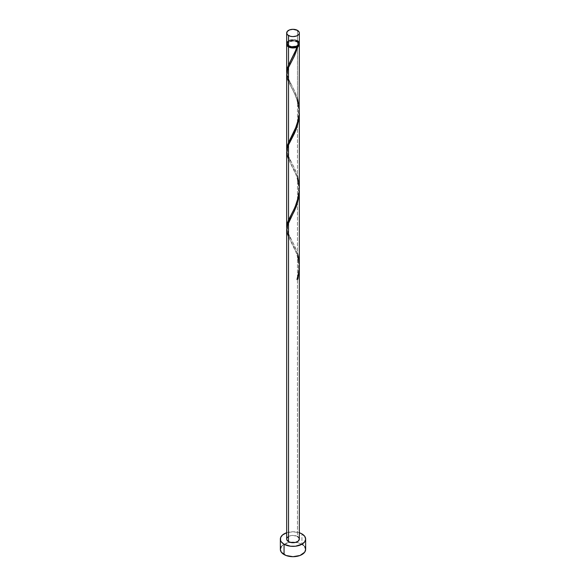 <?xml version="1.0" encoding="UTF-8"?>
<svg xmlns="http://www.w3.org/2000/svg" width="586" height="586" viewBox="0 0 586 586"><rect width="100%" height="100%" fill="white"/><g stroke="black" fill="none" stroke-linecap="round" stroke-linejoin="round"><path stroke-width="0.44" stroke-dasharray="2.93 2.2" d="M299.321 43.283A6.321 3.655 0 0 0 297.476 40.698L297.476 30.369L297.476 40.698L295.417 39.907L291.769 39.702L289.484 40.244L287.155 41.884M298.56 45.027A5.692 3.289 0 0 0 298.692 44.316A5.692 3.289 0 0 0 297.029 41.987L297.029 40.954A5.692 3.289 180 0 1 298.692 43.283A5.692 3.289 180 0 1 295.176 46.316A5.692 3.289 180 0 1 288.971 45.605L287.418 43.921L287.418 42.639L288.971 40.954L290.824 40.244L295.176 40.244L297.029 40.954L298.582 42.639L298.259 44.536L296.164 46.016L291.887 46.506L288.971 45.605A5.692 3.289 180 0 1 287.308 43.283A5.692 3.289 180 0 1 290.824 40.244A5.692 3.289 180 0 1 297.029 40.954L297.029 41.987L293 41.027L288.971 41.987L287.418 43.672L287.741 45.569M305.65 549.397A12.65 7.303 0 0 0 301.944 544.233L301.944 533.905L301.944 544.233A12.65 7.303 0 0 0 295.959 542.299A12.65 7.303 0 0 0 290.041 542.299A12.65 7.303 0 0 0 280.35 549.397M299.321 265.795L298.757 259.012L297.476 253.526L297.476 178.532L299.307 189.564L297.476 178.532L297.476 253.526L294.062 244.904L288.056 233.089L286.715 228.042M299.248 265.788L297.476 256.001L299.248 265.788M299.321 539.069A6.321 3.655 0 0 0 297.476 536.483L297.476 256.001L297.476 536.483A6.321 3.655 0 0 0 290.583 535.692A6.321 3.655 0 0 0 286.679 539.069M299.321 110.864L299.036 106.022L297.476 98.594L297.476 41.731A6.321 3.655 180 0 1 299.263 43.796M299.321 188.333L299.036 183.484L297.476 176.064L297.476 101.07L299.307 112.102L297.476 101.07L297.476 176.064L294.062 167.442L288.056 155.62L286.715 150.58M286.737 43.796A6.321 3.655 180 0 1 291 40.852A6.321 3.655 180 0 1 297.476 41.731L297.476 98.594L294.062 89.973L288.056 78.15L286.715 73.111M286.679 74.59L288.107 80.751L294.897 94.229L297.476 101.07L294.018 92.354L288.524 81.696M296.78 176.401L288.524 159.158L296.78 176.401M286.679 152.06L287.155 155.502L288.524 159.158M296.78 253.87L288.524 236.627L296.78 253.87M286.679 229.529L287.155 232.964L288.524 236.627M298.259 45.569L298.582 43.672L297.029 41.987A5.692 3.289 0 0 0 290.824 41.276A5.692 3.289 0 0 0 287.308 44.316A5.692 3.289 0 0 0 287.44 45.027M286.679 44.316L287.155 42.917L288.524 41.731L293 40.661L297.476 41.731L298.779 42.829L299.314 44.133M286.679 532.74A12.65 7.303 180 0 1 299.321 532.74L293 531.766L286.679 532.74M287.741 537.04L289.484 536.029L293 535.414L297.476 536.483M304.691 546.599L303.519 545.339M301.944 544.233L295.469 542.233L290.531 542.233L284.056 544.233L281.309 546.599M298.845 41.884L298.259 41.254M297.476 40.698A6.321 3.655 0 0 0 290.583 39.907A6.321 3.655 0 0 0 286.679 43.283M297.19 278.965L297.007 279.544L297.227 278.958M286.737 73.367L287.565 76.876L295.241 92.544L297.476 98.594M286.737 150.836L287.565 154.345L295.241 170.006L297.476 176.064M286.737 228.298L287.565 231.807L295.241 247.475L297.476 253.526M298.692 44.316L298.692 43.283M287.308 44.316L287.308 43.283M290.839 241.168C292.07 243.446 295.556 249.966 296.882 254.939C298.64 259.942 299.065 266.154 298.157 273.581L296.853 279.236M291.432 216.776C285.426 224.255 287.294 234.59 291.432 239.806M290.839 163.699L293.996 169.925C295.359 173.397 297.095 175.639 298.501 185.659C298.97 205.664 292.018 211.487 290.81 215.48M291.432 139.314C285.426 146.786 287.294 157.121 291.432 162.337M290.839 86.23L293.996 92.456C295.359 95.928 297.095 98.177 298.501 108.19C298.97 128.195 292.018 134.018 290.81 138.01M291.432 61.845C285.426 69.324 287.294 79.652 291.432 84.875M296.853 46.836C295.593 51.429 292.575 57.289 290.81 60.541"/><path stroke-width="0.88" d="M287.155 41.884L286.796 43.994L288.524 45.862L288.524 35.534A6.321 3.655 180 0 1 286.679 32.955A6.321 3.655 180 0 1 290.583 29.578A6.321 3.655 180 0 1 297.476 30.369L293 29.3L289.484 29.915L287.155 31.556L286.796 33.666L287.741 34.984L290.583 36.325L293 36.603L296.516 35.988L298.259 34.984L299.204 33.666L299.204 32.237L297.476 30.369A6.321 3.655 180 0 1 299.321 32.955A6.321 3.655 180 0 1 295.417 36.325A6.321 3.655 180 0 1 288.524 35.534L288.524 45.862A6.321 3.655 0 0 0 295.417 46.653A6.321 3.655 0 0 0 299.321 43.283L298.845 41.884M287.418 44.954L288.268 46.14L288.971 46.638L288.971 46.096L288.971 46.638A5.692 3.289 0 0 0 297.029 46.638A5.692 3.289 0 0 0 298.56 45.027M281.309 546.599L280.35 549.397A12.65 7.303 0 0 0 284.056 554.561L284.056 544.233L290.531 546.233L295.469 546.233L301.944 544.233L304.691 541.86L305.65 539.069L304.691 536.271L301.944 533.905L299.321 532.74A12.65 7.303 180 0 1 301.944 533.905A12.65 7.303 180 0 1 305.65 539.069A12.65 7.303 180 0 1 297.842 545.815A12.65 7.303 180 0 1 284.056 544.233L284.056 554.561A12.65 7.303 0 0 0 297.842 556.143A12.65 7.303 0 0 0 305.65 549.397L304.691 546.599M299.321 268.476L297.9 279.024A6.321 3.655 180 0 1 297.007 279.544L298.648 273.215L299.314 266.601L299.321 190.794L298.845 197.028L296.941 204.719L294.406 210.96L288.524 222.431L288.524 541.647A6.321 3.655 0 0 0 295.417 542.438A6.321 3.655 0 0 0 299.321 539.069L298.259 541.098L295.417 542.438L291.769 542.651L288.524 541.647L288.524 222.431L287.03 226.584L286.679 229.529L286.679 539.069A6.321 3.655 0 0 0 288.524 541.647L286.796 539.779L286.796 538.358L287.741 537.04M297.029 279.039L297.9 279.024L299.321 268.058L299.321 539.069L298.845 537.67L297.476 536.483M288.524 236.627L287.03 232.474L286.679 229.419L287.081 226.364L296.23 206.69L298.97 196.149L299.321 190.794M296.186 49.407L297.007 47.144A6.321 3.655 180 0 1 288.524 46.895L288.524 65.024L296.186 49.407M286.715 150.58L286.964 146.94L288.524 142.493L288.524 67.5L294.179 56.512L297.9 46.624L299.007 45.452L299.263 43.796A6.321 3.655 180 0 1 299.321 44.316A6.321 3.655 180 0 1 297.9 46.624L294.619 55.575L288.524 67.5L288.524 142.493L296.516 125.997L298.355 119.72L299.168 114.438L299.321 44.316M287.44 45.027A5.692 3.289 0 0 0 288.971 46.638L291.887 47.539L294.113 47.539L297.9 46.624L297.029 46.638L298.582 44.954M299.321 188.333L299.321 113.332L298.845 119.559L296.941 127.25L294.406 133.491L288.524 144.969L288.524 219.955L294.231 208.858L297.014 202.053L298.699 195.46L299.321 188.333M286.715 228.049L286.964 224.409L288.524 219.955L288.524 144.969L296.23 129.22L298.97 118.68L299.321 113.325M286.715 73.111L286.964 69.478L288.524 65.024L288.524 46.895A6.321 3.655 180 0 1 286.679 44.316A6.321 3.655 180 0 1 286.737 43.796M286.679 149.598L286.679 74.598L287.03 71.646L288.524 67.5L287.081 71.426L286.679 74.488L287.03 77.535L288.524 81.696M286.679 227.06L286.679 152.06L287.03 149.115L288.524 144.969L287.081 148.895L286.679 151.95L287.03 155.004L288.524 159.158M291.125 59.962L295.088 52.066L297.029 46.638L297.007 47.144L294.978 47.781L290.436 47.649L287.155 45.708L286.796 43.598M284.056 544.233A12.65 7.303 180 0 1 280.35 539.069A12.65 7.303 180 0 1 286.679 532.74L282.481 535.011L280.591 537.64L280.591 540.49L281.309 541.86L284.056 544.233M280.35 539.069L280.35 549.397L281.309 552.188L285.975 555.469L293 556.7L300.025 555.469L304.691 552.188L305.65 549.397L305.65 539.069M303.519 545.339L301.944 544.233M286.679 32.955L286.679 43.283A6.321 3.655 0 0 0 288.524 45.862L291.769 46.865L294.231 46.865L297.476 45.862L298.845 44.675L299.321 43.283L299.321 32.955M298.259 41.254L297.476 40.698M297.19 278.965L297.9 279.024A6.321 3.655 180 0 1 297.007 279.544C299.907 270.952 300.061 262.286 297.476 253.526M290.81 60.541L287.484 67.617L286.737 73.367M297.476 98.594L299.241 108.278L299.212 113.852L298.435 119.346L295.088 129.528L287.484 145.086L286.737 150.836M297.476 176.064L299.241 185.747L299.212 191.322L298.435 196.808L295.088 206.997L287.484 222.548L286.737 228.298M286.679 72.129L286.679 44.316"/></g></svg>
